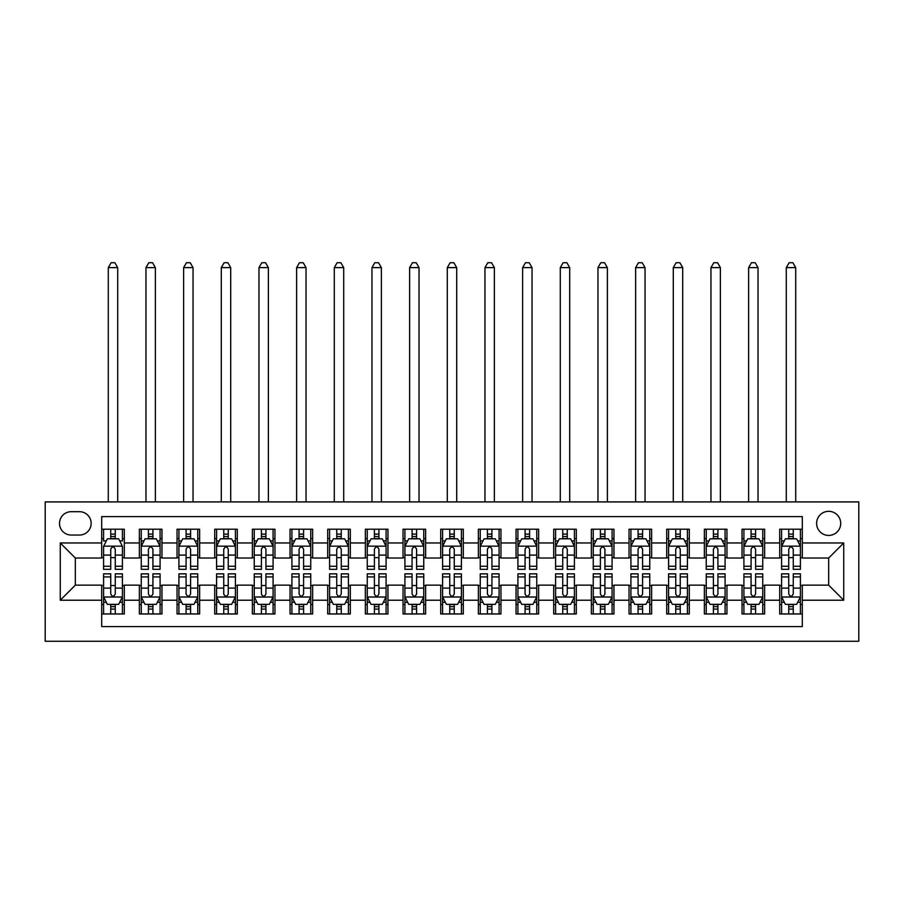 <?xml version="1.0" encoding="UTF-8"?>
<svg xmlns="http://www.w3.org/2000/svg" width="904" height="904" viewBox="0 0 904 904"><rect width="100%" height="100%" fill="white"/><g stroke="black" fill="none" stroke-linecap="round" stroke-linejoin="round"><path stroke-width="1.36" d="M828.663 511.325A12.057 12.057 0 0 0 816.617 523.382A12.057 12.057 0 0 0 828.663 535.428A12.057 12.057 0 0 0 840.72 523.382A12.057 12.057 0 0 0 828.663 511.325M45.2 641.275L858.8 641.275L858.8 501.912L45.2 501.912L45.2 641.275M802.3 529.213L779.7 529.213L779.7 542.965L764.637 542.965L764.637 558.028L779.7 558.028L779.7 542.965M764.637 542.965L764.637 529.213L742.037 529.213L742.037 542.965L726.963 542.965L726.963 558.028L742.037 558.028L742.037 542.965M726.963 542.965L726.963 529.213L704.363 529.213L704.363 542.965L689.3 542.965L689.3 558.028L704.363 558.028L704.363 542.965M689.3 542.965L689.3 529.213L666.7 529.213L666.7 542.965L651.637 542.965L651.637 558.028L666.7 558.028L666.7 542.965M651.637 542.965L651.637 529.213L629.037 529.213L629.037 542.965L613.963 542.965L613.963 558.028L629.037 558.028L629.037 542.965M613.963 542.965L613.963 529.213L591.363 529.213L591.363 542.965L576.3 542.965L576.3 558.028L591.363 558.028L591.363 542.965M576.3 542.965L576.3 529.213L553.7 529.213L553.7 542.965L538.637 542.965L538.637 558.028L553.7 558.028L553.7 542.965M538.637 542.965L538.637 529.213L516.037 529.213L516.037 542.965L500.963 542.965L500.963 558.028L516.037 558.028L516.037 542.965M500.963 542.965L500.963 529.213L478.363 529.213L478.363 542.965L463.3 542.965L463.3 558.028L478.363 558.028L478.363 542.965M463.3 542.965L463.3 529.213L440.7 529.213L440.7 542.965L425.637 542.965L425.637 558.028L440.7 558.028L440.7 542.965M425.637 542.965L425.637 529.213L403.037 529.213L403.037 542.965L387.963 542.965L387.963 558.028L403.037 558.028L403.037 542.965M387.963 542.965L387.963 529.213L365.363 529.213L365.363 542.965L350.3 542.965L350.3 558.028L365.363 558.028L365.363 542.965M350.3 542.965L350.3 529.213L327.7 529.213L327.7 542.965L312.637 542.965L312.637 558.028L327.7 558.028L327.7 542.965M312.637 542.965L312.637 529.213L290.037 529.213L290.037 542.965L274.963 542.965L274.963 558.028L290.037 558.028L290.037 542.965M274.963 542.965L274.963 529.213L252.363 529.213L252.363 542.965L237.3 542.965L237.3 558.028L252.363 558.028L252.363 542.965M237.3 542.965L237.3 529.213L214.7 529.213L214.7 542.965L199.637 542.965L199.637 558.028L214.7 558.028L214.7 542.965M199.637 542.965L199.637 529.213L177.037 529.213L177.037 542.965L161.963 542.965L161.963 558.028L177.037 558.028L177.037 542.965M161.963 542.965L161.963 529.213L139.363 529.213L139.363 558.028L124.3 558.028L124.3 529.213L101.7 529.213M101.7 613.963L124.3 613.963L124.3 585.148L139.363 585.148L139.363 613.963L161.963 613.963L161.963 585.148L177.037 585.148L177.037 600.222L161.963 600.222M177.037 600.222L177.037 613.963L199.637 613.963L199.637 585.148L214.7 585.148L214.7 600.222L199.637 600.222M214.7 600.222L214.7 613.963L237.3 613.963L237.3 585.148L252.363 585.148L252.363 600.222L237.3 600.222M252.363 600.222L252.363 613.963L274.963 613.963L274.963 585.148L290.037 585.148L290.037 600.222L274.963 600.222M290.037 600.222L290.037 613.963L312.637 613.963L312.637 585.148L327.7 585.148L327.7 600.222L312.637 600.222M327.7 600.222L327.7 613.963L350.3 613.963L350.3 585.148L365.363 585.148L365.363 600.222L350.3 600.222M365.363 600.222L365.363 613.963L387.963 613.963L387.963 585.148L403.037 585.148L403.037 600.222L387.963 600.222M403.037 600.222L403.037 613.963L425.637 613.963L425.637 585.148L440.7 585.148L440.7 600.222L425.637 600.222M440.7 600.222L440.7 613.963L463.3 613.963L463.3 585.148L478.363 585.148L478.363 600.222L463.3 600.222M478.363 600.222L478.363 613.963L500.963 613.963L500.963 585.148L516.037 585.148L516.037 600.222L500.963 600.222M516.037 600.222L516.037 613.963L538.637 613.963L538.637 585.148L553.7 585.148L553.7 600.222L538.637 600.222M553.7 600.222L553.7 613.963L576.3 613.963L576.3 585.148L591.363 585.148L591.363 600.222L576.3 600.222M591.363 600.222L591.363 613.963L613.963 613.963L613.963 585.148L629.037 585.148L629.037 600.222L613.963 600.222M629.037 600.222L629.037 613.963L651.637 613.963L651.637 585.148L666.7 585.148L666.7 600.222L651.637 600.222M666.7 600.222L666.7 613.963L689.3 613.963L689.3 585.148L704.363 585.148L704.363 600.222L689.3 600.222M704.363 600.222L704.363 613.963L726.963 613.963L726.963 585.148L742.037 585.148L742.037 600.222L726.963 600.222M742.037 600.222L742.037 613.963L764.637 613.963L764.637 585.148L779.7 585.148L779.7 600.222L764.637 600.222M71.19 535.055L79.473 535.055A11.673 11.673 0 0 0 91.157 523.382A11.673 11.673 0 0 0 79.473 511.698L71.19 511.698A11.673 11.673 0 0 0 59.517 523.382A11.673 11.673 0 0 0 71.19 535.055M802.3 542.965L802.3 516.602L101.7 516.602L101.7 558.028L75.337 558.028L75.337 585.148L101.7 585.148L101.7 626.585L802.3 626.585L802.3 585.148L828.663 585.148L828.663 558.028L802.3 558.028L802.3 542.965L843.737 542.965L843.737 600.222L802.3 600.222M101.7 600.222L60.263 600.222L60.263 542.965L101.7 542.965M779.7 600.222L779.7 613.963L802.3 613.963M101.7 538.637L103.587 538.637M110.74 538.637L115.26 538.637M122.413 538.637L124.3 538.637M101.7 557.655L103.587 557.655M110.74 557.655L115.26 557.655M122.413 557.655L124.3 557.655M101.7 585.532L103.587 585.532M110.74 585.532L115.26 585.532M122.413 585.532L124.3 585.532M101.7 604.55L103.587 604.55M110.74 604.55L115.26 604.55M122.413 604.55L124.3 604.55M139.363 557.655L141.25 557.655M148.403 557.655L152.923 557.655M160.087 557.655L161.963 557.655M139.363 538.637L141.25 538.637M148.403 538.637L152.923 538.637M160.087 538.637L161.963 538.637M139.363 585.532L141.25 585.532M148.403 585.532L152.923 585.532M160.087 585.532L161.963 585.532M139.363 604.55L141.25 604.55M148.403 604.55L152.923 604.55M160.087 604.55L161.963 604.55M177.037 585.532L178.913 585.532M186.077 585.532L190.597 585.532M197.75 585.532L199.637 585.532M177.037 604.55L178.913 604.55M186.077 604.55L190.597 604.55M197.75 604.55L199.637 604.55M177.037 538.637L178.913 538.637M186.077 538.637L190.597 538.637M197.75 538.637L199.637 538.637M177.037 557.655L178.913 557.655M186.077 557.655L190.597 557.655M197.75 557.655L199.637 557.655M214.7 585.532L216.587 585.532M223.74 585.532L228.26 585.532M235.413 585.532L237.3 585.532M214.7 604.55L216.587 604.55M223.74 604.55L228.26 604.55M235.413 604.55L237.3 604.55M214.7 538.637L216.587 538.637M223.74 538.637L228.26 538.637M235.413 538.637L237.3 538.637M214.7 557.655L216.587 557.655M223.74 557.655L228.26 557.655M235.413 557.655L237.3 557.655M252.363 585.532L254.25 585.532M261.403 585.532L265.923 585.532M273.087 585.532L274.963 585.532M252.363 604.55L254.25 604.55M261.403 604.55L265.923 604.55M273.087 604.55L274.963 604.55M252.363 538.637L254.25 538.637M261.403 538.637L265.923 538.637M273.087 538.637L274.963 538.637M252.363 557.655L254.25 557.655M261.403 557.655L265.923 557.655M273.087 557.655L274.963 557.655M290.037 585.532L291.913 585.532M299.077 585.532L303.597 585.532M310.75 585.532L312.637 585.532M290.037 604.55L291.913 604.55M299.077 604.55L303.597 604.55M310.75 604.55L312.637 604.55M290.037 538.637L291.913 538.637M299.077 538.637L303.597 538.637M310.75 538.637L312.637 538.637M290.037 557.655L291.913 557.655M299.077 557.655L303.597 557.655M310.75 557.655L312.637 557.655M327.7 585.532L329.587 585.532M336.74 585.532L341.26 585.532M348.413 585.532L350.3 585.532M327.7 604.55L329.587 604.55M336.74 604.55L341.26 604.55M348.413 604.55L350.3 604.55M327.7 538.637L329.587 538.637M336.74 538.637L341.26 538.637M348.413 538.637L350.3 538.637M327.7 557.655L329.587 557.655M336.74 557.655L341.26 557.655M348.413 557.655L350.3 557.655M365.363 585.532L367.25 585.532M374.403 585.532L378.923 585.532M386.087 585.532L387.963 585.532M365.363 604.55L367.25 604.55M374.403 604.55L378.923 604.55M386.087 604.55L387.963 604.55M365.363 538.637L367.25 538.637M374.403 538.637L378.923 538.637M386.087 538.637L387.963 538.637M365.363 557.655L367.25 557.655M374.403 557.655L378.923 557.655M386.087 557.655L387.963 557.655M403.037 585.532L404.913 585.532M412.077 585.532L416.597 585.532M423.75 585.532L425.637 585.532M403.037 604.55L404.913 604.55M412.077 604.55L416.597 604.55M423.75 604.55L425.637 604.55M403.037 538.637L404.913 538.637M412.077 538.637L416.597 538.637M423.75 538.637L425.637 538.637M403.037 557.655L404.913 557.655M412.077 557.655L416.597 557.655M423.75 557.655L425.637 557.655M440.7 585.532L442.587 585.532M449.74 585.532L454.26 585.532M461.413 585.532L463.3 585.532M440.7 604.55L442.587 604.55M449.74 604.55L454.26 604.55M461.413 604.55L463.3 604.55M440.7 538.637L442.587 538.637M449.74 538.637L454.26 538.637M461.413 538.637L463.3 538.637M440.7 557.655L442.587 557.655M449.74 557.655L454.26 557.655M461.413 557.655L463.3 557.655M478.363 585.532L480.25 585.532M487.403 585.532L491.923 585.532M499.087 585.532L500.963 585.532M478.363 604.55L480.25 604.55M487.403 604.55L491.923 604.55M499.087 604.55L500.963 604.55M478.363 538.637L480.25 538.637M487.403 538.637L491.923 538.637M499.087 538.637L500.963 538.637M478.363 557.655L480.25 557.655M487.403 557.655L491.923 557.655M499.087 557.655L500.963 557.655M516.037 585.532L517.913 585.532M525.077 585.532L529.597 585.532M536.75 585.532L538.637 585.532M516.037 604.55L517.913 604.55M525.077 604.55L529.597 604.55M536.75 604.55L538.637 604.55M516.037 538.637L517.913 538.637M525.077 538.637L529.597 538.637M536.75 538.637L538.637 538.637M516.037 557.655L517.913 557.655M525.077 557.655L529.597 557.655M536.75 557.655L538.637 557.655M553.7 585.532L555.587 585.532M562.74 585.532L567.26 585.532M574.413 585.532L576.3 585.532M553.7 604.55L555.587 604.55M562.74 604.55L567.26 604.55M574.413 604.55L576.3 604.55M553.7 538.637L555.587 538.637M562.74 538.637L567.26 538.637M574.413 538.637L576.3 538.637M553.7 557.655L555.587 557.655M562.74 557.655L567.26 557.655M574.413 557.655L576.3 557.655M591.363 585.532L593.25 585.532M600.403 585.532L604.923 585.532M612.087 585.532L613.963 585.532M591.363 604.55L593.25 604.55M600.403 604.55L604.923 604.55M612.087 604.55L613.963 604.55M591.363 538.637L593.25 538.637M600.403 538.637L604.923 538.637M612.087 538.637L613.963 538.637M591.363 557.655L593.25 557.655M600.403 557.655L604.923 557.655M612.087 557.655L613.963 557.655M629.037 585.532L630.913 585.532M638.077 585.532L642.597 585.532M649.75 585.532L651.637 585.532M629.037 604.55L630.913 604.55M638.077 604.55L642.597 604.55M649.75 604.55L651.637 604.55M629.037 538.637L630.913 538.637M638.077 538.637L642.597 538.637M649.75 538.637L651.637 538.637M629.037 557.655L630.913 557.655M638.077 557.655L642.597 557.655M649.75 557.655L651.637 557.655M666.7 585.532L668.587 585.532M675.74 585.532L680.26 585.532M687.413 585.532L689.3 585.532M666.7 604.55L668.587 604.55M675.74 604.55L680.26 604.55M687.413 604.55L689.3 604.55M666.7 538.637L668.587 538.637M675.74 538.637L680.26 538.637M687.413 538.637L689.3 538.637M666.7 557.655L668.587 557.655M675.74 557.655L680.26 557.655M687.413 557.655L689.3 557.655M704.363 585.532L706.25 585.532M713.403 585.532L717.923 585.532M725.087 585.532L726.963 585.532M704.363 604.55L706.25 604.55M713.403 604.55L717.923 604.55M725.087 604.55L726.963 604.55M704.363 538.637L706.25 538.637M713.403 538.637L717.923 538.637M725.087 538.637L726.963 538.637M704.363 557.655L706.25 557.655M713.403 557.655L717.923 557.655M725.087 557.655L726.963 557.655M742.037 585.532L743.913 585.532M751.077 585.532L755.597 585.532M762.75 585.532L764.637 585.532M742.037 604.55L743.913 604.55M751.077 604.55L755.597 604.55M762.75 604.55L764.637 604.55M742.037 538.637L743.913 538.637M751.077 538.637L755.597 538.637M762.75 538.637L764.637 538.637M742.037 557.655L743.913 557.655M751.077 557.655L755.597 557.655M762.75 557.655L764.637 557.655M779.7 585.532L781.587 585.532M788.74 585.532L793.26 585.532M800.413 585.532L802.3 585.532M779.7 604.55L781.587 604.55M788.74 604.55L793.26 604.55M800.413 604.55L802.3 604.55M779.7 538.637L781.587 538.637M788.74 538.637L793.26 538.637M800.413 538.637L802.3 538.637M779.7 557.655L781.587 557.655M788.74 557.655L793.26 557.655M800.413 557.655L802.3 557.655M75.337 558.028L60.263 542.965M75.337 585.148L60.263 600.222M843.737 542.965L828.663 558.028M843.737 600.222L828.663 585.148M115.26 529.213L115.26 538.818L115.26 534.117L110.74 534.117M122.413 566.266L115.26 566.266L115.26 569.328L122.413 569.328L122.413 546.355L118.65 538.818L107.35 538.818L103.587 546.355L103.587 569.328L110.74 569.328L110.74 566.266L103.587 566.266M106.31 540.897L103.587 540.897L103.587 529.213M103.587 540.976L103.587 534.117M122.413 540.976L122.413 534.117M119.69 540.897L122.413 540.897L122.413 529.213M110.74 538.818L110.74 529.213M115.26 566.266L115.26 549.18C113.757 546.276 112.254 546.276 110.74 549.18L110.74 561.892M103.587 555.09L110.74 555.09L110.74 566.266M117.712 501.912L117.712 267.618L108.288 267.618L108.288 501.912M108.288 267.618L111.113 262.725L114.887 262.725L117.712 267.618M110.74 609.07L115.26 609.07M103.587 576.921L110.74 576.921L110.74 573.848L103.587 573.848L103.587 596.832L107.35 604.358L118.65 604.358L122.413 596.832L122.413 573.848L115.26 573.848L115.26 576.921L122.413 576.921M122.413 596.832L122.413 613.963M103.587 596.832L103.587 613.963M115.26 604.358L115.26 613.963M110.74 613.963L110.74 604.358M110.74 576.921L110.74 594.007C112.243 596.911 113.746 596.911 115.26 594.007L115.26 576.921M152.923 534.117L148.403 534.117M160.087 566.266L152.923 566.266L152.923 569.328L160.087 569.328L160.087 546.355L156.313 538.818L145.013 538.818L141.25 546.355L141.25 569.328L148.403 569.328L148.403 566.266L141.25 566.266M141.25 546.355L141.25 529.213M160.087 546.355L160.087 529.213M148.403 538.818L148.403 529.213M152.923 529.213L152.923 538.818M152.923 566.266L152.923 549.18C151.42 546.276 149.917 546.276 148.403 549.18L148.403 566.266M155.375 501.912L155.375 267.618L145.962 267.618L145.962 501.912M145.962 267.618L148.787 262.725L152.55 262.725L155.375 267.618M190.597 534.117L186.077 534.117M197.75 566.266L190.597 566.266L190.597 569.328L197.75 569.328L197.75 546.355L193.987 538.818L182.687 538.818L178.913 546.355L178.913 569.328L186.077 569.328L186.077 566.266L178.913 566.266M178.913 546.355L178.913 529.213M197.75 546.355L197.75 529.213M186.077 538.818L186.077 529.213M190.597 529.213L190.597 538.818M190.597 566.266L190.597 549.18C189.094 546.276 187.58 546.276 186.077 549.18L186.077 566.266M193.038 501.912L193.038 267.618L183.625 267.618L183.625 501.912M183.625 267.618L186.45 262.725L190.213 262.725L193.038 267.618M228.26 534.117L223.74 534.117M235.413 566.266L228.26 566.266L228.26 569.328L235.413 569.328L235.413 546.355L231.65 538.818L220.35 538.818L216.587 546.355L216.587 569.328L223.74 569.328L223.74 566.266L216.587 566.266M216.587 546.355L216.587 529.213M235.413 546.355L235.413 529.213M223.74 538.818L223.74 529.213M228.26 529.213L228.26 538.818M228.26 566.266L228.26 549.18C226.757 546.276 225.254 546.276 223.74 549.18L223.74 566.266M230.712 501.912L230.712 267.618L221.288 267.618L221.288 501.912M221.288 267.618L224.113 262.725L227.887 262.725L230.712 267.618M265.923 534.117L261.403 534.117M273.087 566.266L265.923 566.266L265.923 569.328L273.087 569.328L273.087 546.355L269.313 538.818L258.013 538.818L254.25 546.355L254.25 569.328L261.403 569.328L261.403 566.266L254.25 566.266M254.25 546.355L254.25 529.213M273.087 546.355L273.087 529.213M261.403 538.818L261.403 529.213M265.923 529.213L265.923 538.818M265.923 566.266L265.923 549.18C264.42 546.276 262.917 546.276 261.403 549.18L261.403 566.266M268.375 501.912L268.375 267.618L258.962 267.618L258.962 501.912M258.962 267.618L261.787 262.725L265.55 262.725L268.375 267.618M148.403 609.07L152.923 609.07M141.25 576.921L148.403 576.921L148.403 573.848L141.25 573.848L141.25 596.832L145.013 604.358L156.313 604.358L160.087 596.832L160.087 573.848L152.923 573.848L152.923 576.921L160.087 576.921M160.087 596.832L160.087 613.963M141.25 596.832L141.25 613.963M152.923 604.358L152.923 613.963M148.403 613.963L148.403 604.358M148.403 576.921L148.403 594.007C149.906 596.911 151.42 596.911 152.923 594.007L152.923 576.921M186.077 609.07L190.597 609.07M178.913 576.921L186.077 576.921L186.077 573.848L178.913 573.848L178.913 596.832L182.687 604.358L193.987 604.358L197.75 596.832L197.75 573.848L190.597 573.848L190.597 576.921L197.75 576.921M197.75 596.832L197.75 613.963M178.913 596.832L178.913 613.963M190.597 604.358L190.597 613.963M186.077 613.963L186.077 604.358M186.077 576.921L186.077 594.007C187.58 596.911 189.083 596.911 190.597 594.007L190.597 576.921M223.74 609.07L228.26 609.07M216.587 576.921L223.74 576.921L223.74 573.848L216.587 573.848L216.587 596.832L220.35 604.358L231.65 604.358L235.413 596.832L235.413 573.848L228.26 573.848L228.26 576.921L235.413 576.921M235.413 596.832L235.413 613.963M216.587 596.832L216.587 613.963M228.26 604.358L228.26 613.963M223.74 613.963L223.74 604.358M223.74 576.921L223.74 594.007C225.243 596.911 226.746 596.911 228.26 594.007L228.26 576.921M261.403 609.07L265.923 609.07M254.25 576.921L261.403 576.921L261.403 573.848L254.25 573.848L254.25 596.832L258.013 604.358L269.313 604.358L273.087 596.832L273.087 573.848L265.923 573.848L265.923 576.921L273.087 576.921M273.087 596.832L273.087 613.963M254.25 596.832L254.25 613.963M265.923 604.358L265.923 613.963M261.403 613.963L261.403 604.358M261.403 576.921L261.403 594.007C262.906 596.911 264.42 596.911 265.923 594.007L265.923 576.921M303.597 534.117L299.077 534.117M310.75 566.266L303.597 566.266L303.597 569.328L310.75 569.328L310.75 546.355L306.987 538.818L295.687 538.818L291.913 546.355L291.913 569.328L299.077 569.328L299.077 566.266L291.913 566.266M291.913 546.355L291.913 529.213M310.75 546.355L310.75 529.213M299.077 538.818L299.077 529.213M303.597 529.213L303.597 538.818M303.597 566.266L303.597 549.18C302.094 546.276 300.58 546.276 299.077 549.18L299.077 566.266M306.038 501.912L306.038 267.618L296.625 267.618L296.625 501.912M296.625 267.618L299.45 262.725L303.213 262.725L306.038 267.618M299.077 609.07L303.597 609.07M291.913 576.921L299.077 576.921L299.077 573.848L291.913 573.848L291.913 596.832L295.687 604.358L306.987 604.358L310.75 596.832L310.75 573.848L303.597 573.848L303.597 576.921L310.75 576.921M310.75 596.832L310.75 613.963M291.913 596.832L291.913 613.963M303.597 604.358L303.597 613.963M299.077 613.963L299.077 604.358M299.077 576.921L299.077 594.007C300.58 596.911 302.083 596.911 303.597 594.007L303.597 576.921M341.26 534.117L336.74 534.117M348.413 566.266L341.26 566.266L341.26 569.328L348.413 569.328L348.413 546.355L344.65 538.818L333.35 538.818L329.587 546.355L329.587 569.328L336.74 569.328L336.74 566.266L329.587 566.266M329.587 546.355L329.587 529.213M348.413 546.355L348.413 529.213M336.74 538.818L336.74 529.213M341.26 529.213L341.26 538.818M341.26 566.266L341.26 549.18C339.757 546.276 338.254 546.276 336.74 549.18L336.74 566.266M343.712 501.912L343.712 267.618L334.288 267.618L334.288 501.912M334.288 267.618L337.113 262.725L340.887 262.725L343.712 267.618M336.74 609.07L341.26 609.07M329.587 576.921L336.74 576.921L336.74 573.848L329.587 573.848L329.587 596.832L333.35 604.358L344.65 604.358L348.413 596.832L348.413 573.848L341.26 573.848L341.26 576.921L348.413 576.921M348.413 596.832L348.413 613.963M329.587 596.832L329.587 613.963M341.26 604.358L341.26 613.963M336.74 613.963L336.74 604.358M336.74 576.921L336.74 594.007C338.243 596.911 339.746 596.911 341.26 594.007L341.26 576.921M378.923 534.117L374.403 534.117M386.087 566.266L378.923 566.266L378.923 569.328L386.087 569.328L386.087 546.355L382.313 538.818L371.013 538.818L367.25 546.355L367.25 569.328L374.403 569.328L374.403 566.266L367.25 566.266M367.25 546.355L367.25 529.213M386.087 546.355L386.087 529.213M374.403 538.818L374.403 529.213M378.923 529.213L378.923 538.818M378.923 566.266L378.923 549.18C377.42 546.276 375.917 546.276 374.403 549.18L374.403 566.266M381.375 501.912L381.375 267.618L371.962 267.618L371.962 501.912M371.962 267.618L374.787 262.725L378.55 262.725L381.375 267.618M374.403 609.07L378.923 609.07M367.25 576.921L374.403 576.921L374.403 573.848L367.25 573.848L367.25 596.832L371.013 604.358L382.313 604.358L386.087 596.832L386.087 573.848L378.923 573.848L378.923 576.921L386.087 576.921M386.087 596.832L386.087 613.963M367.25 596.832L367.25 613.963M378.923 604.358L378.923 613.963M374.403 613.963L374.403 604.358M374.403 576.921L374.403 594.007C375.906 596.911 377.42 596.911 378.923 594.007L378.923 576.921M416.597 534.117L412.077 534.117M423.75 566.266L416.597 566.266L416.597 569.328L423.75 569.328L423.75 546.355L419.987 538.818L408.687 538.818L404.913 546.355L404.913 569.328L412.077 569.328L412.077 566.266L404.913 566.266M404.913 546.355L404.913 529.213M423.75 546.355L423.75 529.213M412.077 538.818L412.077 529.213M416.597 529.213L416.597 538.818M416.597 566.266L416.597 549.18C415.094 546.276 413.58 546.276 412.077 549.18L412.077 566.266M419.038 501.912L419.038 267.618L409.625 267.618L409.625 501.912M409.625 267.618L412.45 262.725L416.213 262.725L419.038 267.618M412.077 609.07L416.597 609.07M404.913 576.921L412.077 576.921L412.077 573.848L404.913 573.848L404.913 596.832L408.687 604.358L419.987 604.358L423.75 596.832L423.75 573.848L416.597 573.848L416.597 576.921L423.75 576.921M423.75 596.832L423.75 613.963M404.913 596.832L404.913 613.963M416.597 604.358L416.597 613.963M412.077 613.963L412.077 604.358M412.077 576.921L412.077 594.007C413.58 596.911 415.083 596.911 416.597 594.007L416.597 576.921M454.26 534.117L449.74 534.117M461.413 566.266L454.26 566.266L454.26 569.328L461.413 569.328L461.413 546.355L457.65 538.818L446.35 538.818L442.587 546.355L442.587 569.328L449.74 569.328L449.74 566.266L442.587 566.266M442.587 546.355L442.587 529.213M461.413 546.355L461.413 529.213M449.74 538.818L449.74 529.213M454.26 529.213L454.26 538.818M454.26 566.266L454.26 549.18C452.757 546.276 451.254 546.276 449.74 549.18L449.74 566.266M456.712 501.912L456.712 267.618L447.288 267.618L447.288 501.912M447.288 267.618L450.113 262.725L453.887 262.725L456.712 267.618M449.74 609.07L454.26 609.07M442.587 576.921L449.74 576.921L449.74 573.848L442.587 573.848L442.587 596.832L446.35 604.358L457.65 604.358L461.413 596.832L461.413 573.848L454.26 573.848L454.26 576.921L461.413 576.921M461.413 596.832L461.413 613.963M442.587 596.832L442.587 613.963M454.26 604.358L454.26 613.963M449.74 613.963L449.74 604.358M449.74 576.921L449.74 594.007C451.243 596.911 452.746 596.911 454.26 594.007L454.26 576.921M491.923 534.117L487.403 534.117M499.087 566.266L491.923 566.266L491.923 569.328L499.087 569.328L499.087 546.355L495.313 538.818L484.013 538.818L480.25 546.355L480.25 569.328L487.403 569.328L487.403 566.266L480.25 566.266M480.25 546.355L480.25 529.213M499.087 546.355L499.087 529.213M487.403 538.818L487.403 529.213M491.923 529.213L491.923 538.818M491.923 566.266L491.923 549.18C490.42 546.276 488.917 546.276 487.403 549.18L487.403 566.266M494.375 501.912L494.375 267.618L484.962 267.618L484.962 501.912M484.962 267.618L487.787 262.725L491.55 262.725L494.375 267.618M487.403 609.07L491.923 609.07M480.25 576.921L487.403 576.921L487.403 573.848L480.25 573.848L480.25 596.832L484.013 604.358L495.313 604.358L499.087 596.832L499.087 573.848L491.923 573.848L491.923 576.921L499.087 576.921M499.087 596.832L499.087 613.963M480.25 596.832L480.25 613.963M491.923 604.358L491.923 613.963M487.403 613.963L487.403 604.358M487.403 576.921L487.403 594.007C488.906 596.911 490.42 596.911 491.923 594.007L491.923 576.921M529.597 534.117L525.077 534.117M536.75 566.266L529.597 566.266L529.597 569.328L536.75 569.328L536.75 546.355L532.987 538.818L521.687 538.818L517.913 546.355L517.913 569.328L525.077 569.328L525.077 566.266L517.913 566.266M517.913 546.355L517.913 529.213M536.75 546.355L536.75 529.213M525.077 538.818L525.077 529.213M529.597 529.213L529.597 538.818M529.597 566.266L529.597 549.18C528.094 546.276 526.58 546.276 525.077 549.18L525.077 566.266M532.038 501.912L532.038 267.618L522.625 267.618L522.625 501.912M522.625 267.618L525.45 262.725L529.213 262.725L532.038 267.618M525.077 609.07L529.597 609.07M517.913 576.921L525.077 576.921L525.077 573.848L517.913 573.848L517.913 596.832L521.687 604.358L532.987 604.358L536.75 596.832L536.75 573.848L529.597 573.848L529.597 576.921L536.75 576.921M536.75 596.832L536.75 613.963M517.913 596.832L517.913 613.963M529.597 604.358L529.597 613.963M525.077 613.963L525.077 604.358M525.077 576.921L525.077 594.007C526.58 596.911 528.083 596.911 529.597 594.007L529.597 576.921M567.26 534.117L562.74 534.117M574.413 566.266L567.26 566.266L567.26 569.328L574.413 569.328L574.413 546.355L570.65 538.818L559.35 538.818L555.587 546.355L555.587 569.328L562.74 569.328L562.74 566.266L555.587 566.266M555.587 546.355L555.587 529.213M574.413 546.355L574.413 529.213M562.74 538.818L562.74 529.213M567.26 529.213L567.26 538.818M567.26 566.266L567.26 549.18C565.757 546.276 564.254 546.276 562.74 549.18L562.74 566.266M569.712 501.912L569.712 267.618L560.288 267.618L560.288 501.912M560.288 267.618L563.113 262.725L566.887 262.725L569.712 267.618M562.74 609.07L567.26 609.07M555.587 576.921L562.74 576.921L562.74 573.848L555.587 573.848L555.587 596.832L559.35 604.358L570.65 604.358L574.413 596.832L574.413 573.848L567.26 573.848L567.26 576.921L574.413 576.921M574.413 596.832L574.413 613.963M555.587 596.832L555.587 613.963M567.26 604.358L567.26 613.963M562.74 613.963L562.74 604.358M562.74 576.921L562.74 594.007C564.243 596.911 565.746 596.911 567.26 594.007L567.26 576.921M604.923 534.117L600.403 534.117M612.087 566.266L604.923 566.266L604.923 569.328L612.087 569.328L612.087 546.355L608.313 538.818L597.013 538.818L593.25 546.355L593.25 569.328L600.403 569.328L600.403 566.266L593.25 566.266M593.25 546.355L593.25 529.213M612.087 546.355L612.087 529.213M600.403 538.818L600.403 529.213M604.923 529.213L604.923 538.818M604.923 566.266L604.923 549.18C603.42 546.276 601.917 546.276 600.403 549.18L600.403 566.266M607.375 501.912L607.375 267.618L597.962 267.618L597.962 501.912M597.962 267.618L600.787 262.725L604.55 262.725L607.375 267.618M600.403 609.07L604.923 609.07M593.25 576.921L600.403 576.921L600.403 573.848L593.25 573.848L593.25 596.832L597.013 604.358L608.313 604.358L612.087 596.832L612.087 573.848L604.923 573.848L604.923 576.921L612.087 576.921M612.087 596.832L612.087 613.963M593.25 596.832L593.25 613.963M604.923 604.358L604.923 613.963M600.403 613.963L600.403 604.358M600.403 576.921L600.403 594.007C601.906 596.911 603.42 596.911 604.923 594.007L604.923 576.921M642.597 534.117L638.077 534.117M649.75 566.266L642.597 566.266L642.597 569.328L649.75 569.328L649.75 546.355L645.987 538.818L634.687 538.818L630.913 546.355L630.913 569.328L638.077 569.328L638.077 566.266L630.913 566.266M630.913 546.355L630.913 529.213M649.75 546.355L649.75 529.213M638.077 538.818L638.077 529.213M642.597 529.213L642.597 538.818M642.597 566.266L642.597 549.18C641.094 546.276 639.58 546.276 638.077 549.18L638.077 566.266M645.038 501.912L645.038 267.618L635.625 267.618L635.625 501.912M635.625 267.618L638.45 262.725L642.213 262.725L645.038 267.618M638.077 609.07L642.597 609.07M630.913 576.921L638.077 576.921L638.077 573.848L630.913 573.848L630.913 596.832L634.687 604.358L645.987 604.358L649.75 596.832L649.75 573.848L642.597 573.848L642.597 576.921L649.75 576.921M649.75 596.832L649.75 613.963M630.913 596.832L630.913 613.963M642.597 604.358L642.597 613.963M638.077 613.963L638.077 604.358M638.077 576.921L638.077 594.007C639.58 596.911 641.083 596.911 642.597 594.007L642.597 576.921M680.26 534.117L675.74 534.117M687.413 566.266L680.26 566.266L680.26 569.328L687.413 569.328L687.413 546.355L683.65 538.818L672.35 538.818L668.587 546.355L668.587 569.328L675.74 569.328L675.74 566.266L668.587 566.266M668.587 546.355L668.587 529.213M687.413 546.355L687.413 529.213M675.74 538.818L675.74 529.213M680.26 529.213L680.26 538.818M680.26 566.266L680.26 549.18C678.757 546.276 677.254 546.276 675.74 549.18L675.74 566.266M682.712 501.912L682.712 267.618L673.288 267.618L673.288 501.912M673.288 267.618L676.113 262.725L679.887 262.725L682.712 267.618M675.74 609.07L680.26 609.07M668.587 576.921L675.74 576.921L675.74 573.848L668.587 573.848L668.587 596.832L672.35 604.358L683.65 604.358L687.413 596.832L687.413 573.848L680.26 573.848L680.26 576.921L687.413 576.921M687.413 596.832L687.413 613.963M668.587 596.832L668.587 613.963M680.26 604.358L680.26 613.963M675.74 613.963L675.74 604.358M675.74 576.921L675.74 594.007C677.243 596.911 678.746 596.911 680.26 594.007L680.26 576.921M717.923 534.117L713.403 534.117M725.087 566.266L717.923 566.266L717.923 569.328L725.087 569.328L725.087 546.355L721.313 538.818L710.013 538.818L706.25 546.355L706.25 569.328L713.403 569.328L713.403 566.266L706.25 566.266M706.25 546.355L706.25 529.213M725.087 546.355L725.087 529.213M713.403 538.818L713.403 529.213M717.923 529.213L717.923 538.818M717.923 566.266L717.923 549.18C716.42 546.276 714.917 546.276 713.403 549.18L713.403 566.266M720.375 501.912L720.375 267.618L710.962 267.618L710.962 501.912M710.962 267.618L713.787 262.725L717.55 262.725L720.375 267.618M713.403 609.07L717.923 609.07M706.25 576.921L713.403 576.921L713.403 573.848L706.25 573.848L706.25 596.832L710.013 604.358L721.313 604.358L725.087 596.832L725.087 573.848L717.923 573.848L717.923 576.921L725.087 576.921M725.087 596.832L725.087 613.963M706.25 596.832L706.25 613.963M717.923 604.358L717.923 613.963M713.403 613.963L713.403 604.358M713.403 576.921L713.403 594.007C714.906 596.911 716.42 596.911 717.923 594.007L717.923 576.921M755.597 534.117L751.077 534.117M762.75 566.266L755.597 566.266L755.597 569.328L762.75 569.328L762.75 546.355L758.987 538.818L747.687 538.818L743.913 546.355L743.913 569.328L751.077 569.328L751.077 566.266L743.913 566.266M743.913 546.355L743.913 529.213M762.75 546.355L762.75 529.213M751.077 538.818L751.077 529.213M755.597 529.213L755.597 538.818M755.597 566.266L755.597 549.18C754.094 546.276 752.58 546.276 751.077 549.18L751.077 566.266M758.038 501.912L758.038 267.618L748.625 267.618L748.625 501.912M748.625 267.618L751.45 262.725L755.213 262.725L758.038 267.618M751.077 609.07L755.597 609.07M743.913 576.921L751.077 576.921L751.077 573.848L743.913 573.848L743.913 596.832L747.687 604.358L758.987 604.358L762.75 596.832L762.75 573.848L755.597 573.848L755.597 576.921L762.75 576.921M762.75 596.832L762.75 613.963M743.913 596.832L743.913 613.963M755.597 604.358L755.597 613.963M751.077 613.963L751.077 604.358M751.077 576.921L751.077 594.007C752.58 596.911 754.083 596.911 755.597 594.007L755.597 576.921M793.26 534.117L788.74 534.117M800.413 566.266L793.26 566.266L793.26 569.328L800.413 569.328L800.413 546.355L796.65 538.818L785.35 538.818L781.587 546.355L781.587 569.328L788.74 569.328L788.74 566.266L781.587 566.266M781.587 546.355L781.587 529.213M800.413 546.355L800.413 529.213M788.74 538.818L788.74 529.213M793.26 529.213L793.26 538.818M793.26 566.266L793.26 549.18C791.757 546.276 790.254 546.276 788.74 549.18L788.74 566.266M795.712 501.912L795.712 267.618L786.288 267.618L786.288 501.912M786.288 267.618L789.113 262.725L792.887 262.725L795.712 267.618M788.74 609.07L793.26 609.07M781.587 576.921L788.74 576.921L788.74 573.848L781.587 573.848L781.587 596.832L785.35 604.358L796.65 604.358L800.413 596.832L800.413 573.848L793.26 573.848L793.26 576.921L800.413 576.921M800.413 596.832L800.413 613.963M781.587 596.832L781.587 613.963M793.26 604.358L793.26 613.963M788.74 613.963L788.74 604.358M788.74 576.921L788.74 594.007C790.243 596.911 791.746 596.911 793.26 594.007L793.26 576.921M139.363 600.222L124.3 600.222M139.363 542.965L124.3 542.965M122.322 546.163L103.677 546.163M122.413 555.09L115.26 555.09M115.26 536.513L110.74 536.513M103.677 597.013L122.322 597.013M122.413 602.29L119.69 602.29M106.31 602.29L103.587 602.29M115.26 588.097L122.413 588.097M103.587 588.097L110.74 588.097M110.74 606.674L115.26 606.674M159.985 546.163L141.34 546.163M141.25 540.897L143.985 540.897M157.352 540.897L160.087 540.897M148.403 555.09L141.25 555.09M160.087 555.09L152.923 555.09M152.923 536.513L148.403 536.513M197.66 546.163L179.015 546.163M178.913 540.897L181.647 540.897M195.015 540.897L197.75 540.897M186.077 555.09L178.913 555.09M197.75 555.09L190.597 555.09M190.597 536.513L186.077 536.513M235.322 546.163L216.677 546.163M216.587 540.897L219.31 540.897M232.69 540.897L235.413 540.897M223.74 555.09L216.587 555.09M235.413 555.09L228.26 555.09M228.26 536.513L223.74 536.513M272.985 546.163L254.34 546.163M254.25 540.897L256.985 540.897M270.352 540.897L273.087 540.897M261.403 555.09L254.25 555.09M273.087 555.09L265.923 555.09M265.923 536.513L261.403 536.513M141.34 597.013L159.985 597.013M160.087 602.29L157.352 602.29M143.985 602.29L141.25 602.29M152.923 588.097L160.087 588.097M141.25 588.097L148.403 588.097M148.403 606.674L152.923 606.674M179.015 597.013L197.66 597.013M197.75 602.29L195.015 602.29M181.647 602.29L178.913 602.29M190.597 588.097L197.75 588.097M178.913 588.097L186.077 588.097M186.077 606.674L190.597 606.674M216.677 597.013L235.322 597.013M235.413 602.29L232.69 602.29M219.31 602.29L216.587 602.29M228.26 588.097L235.413 588.097M216.587 588.097L223.74 588.097M223.74 606.674L228.26 606.674M254.34 597.013L272.985 597.013M273.087 602.29L270.352 602.29M256.985 602.29L254.25 602.29M265.923 588.097L273.087 588.097M254.25 588.097L261.403 588.097M261.403 606.674L265.923 606.674M310.66 546.163L292.015 546.163M291.913 540.897L294.647 540.897M308.015 540.897L310.75 540.897M299.077 555.09L291.913 555.09M310.75 555.09L303.597 555.09M303.597 536.513L299.077 536.513M292.015 597.013L310.66 597.013M310.75 602.29L308.015 602.29M294.647 602.29L291.913 602.29M303.597 588.097L310.75 588.097M291.913 588.097L299.077 588.097M299.077 606.674L303.597 606.674M348.322 546.163L329.677 546.163M329.587 540.897L332.31 540.897M345.69 540.897L348.413 540.897M336.74 555.09L329.587 555.09M348.413 555.09L341.26 555.09M341.26 536.513L336.74 536.513M329.677 597.013L348.322 597.013M348.413 602.29L345.69 602.29M332.31 602.29L329.587 602.29M341.26 588.097L348.413 588.097M329.587 588.097L336.74 588.097M336.74 606.674L341.26 606.674M385.985 546.163L367.34 546.163M367.25 540.897L369.985 540.897M383.352 540.897L386.087 540.897M374.403 555.09L367.25 555.09M386.087 555.09L378.923 555.09M378.923 536.513L374.403 536.513M367.34 597.013L385.985 597.013M386.087 602.29L383.352 602.29M369.985 602.29L367.25 602.29M378.923 588.097L386.087 588.097M367.25 588.097L374.403 588.097M374.403 606.674L378.923 606.674M423.66 546.163L405.015 546.163M404.913 540.897L407.647 540.897M421.015 540.897L423.75 540.897M412.077 555.09L404.913 555.09M423.75 555.09L416.597 555.09M416.597 536.513L412.077 536.513M405.015 597.013L423.66 597.013M423.75 602.29L421.015 602.29M407.647 602.29L404.913 602.29M416.597 588.097L423.75 588.097M404.913 588.097L412.077 588.097M412.077 606.674L416.597 606.674M461.322 546.163L442.677 546.163M442.587 540.897L445.31 540.897M458.69 540.897L461.413 540.897M449.74 555.09L442.587 555.09M461.413 555.09L454.26 555.09M454.26 536.513L449.74 536.513M442.677 597.013L461.322 597.013M461.413 602.29L458.69 602.29M445.31 602.29L442.587 602.29M454.26 588.097L461.413 588.097M442.587 588.097L449.74 588.097M449.74 606.674L454.26 606.674M498.985 546.163L480.34 546.163M480.25 540.897L482.985 540.897M496.352 540.897L499.087 540.897M487.403 555.09L480.25 555.09M499.087 555.09L491.923 555.09M491.923 536.513L487.403 536.513M480.34 597.013L498.985 597.013M499.087 602.29L496.352 602.29M482.985 602.29L480.25 602.29M491.923 588.097L499.087 588.097M480.25 588.097L487.403 588.097M487.403 606.674L491.923 606.674M536.66 546.163L518.015 546.163M517.913 540.897L520.647 540.897M534.015 540.897L536.75 540.897M525.077 555.09L517.913 555.09M536.75 555.09L529.597 555.09M529.597 536.513L525.077 536.513M518.015 597.013L536.66 597.013M536.75 602.29L534.015 602.29M520.647 602.29L517.913 602.29M529.597 588.097L536.75 588.097M517.913 588.097L525.077 588.097M525.077 606.674L529.597 606.674M574.322 546.163L555.677 546.163M555.587 540.897L558.31 540.897M571.69 540.897L574.413 540.897M562.74 555.09L555.587 555.09M574.413 555.09L567.26 555.09M567.26 536.513L562.74 536.513M555.677 597.013L574.322 597.013M574.413 602.29L571.69 602.29M558.31 602.29L555.587 602.29M567.26 588.097L574.413 588.097M555.587 588.097L562.74 588.097M562.74 606.674L567.26 606.674M611.985 546.163L593.34 546.163M593.25 540.897L595.985 540.897M609.352 540.897L612.087 540.897M600.403 555.09L593.25 555.09M612.087 555.09L604.923 555.09M604.923 536.513L600.403 536.513M593.34 597.013L611.985 597.013M612.087 602.29L609.352 602.29M595.985 602.29L593.25 602.29M604.923 588.097L612.087 588.097M593.25 588.097L600.403 588.097M600.403 606.674L604.923 606.674M649.66 546.163L631.015 546.163M630.913 540.897L633.647 540.897M647.015 540.897L649.75 540.897M638.077 555.09L630.913 555.09M649.75 555.09L642.597 555.09M642.597 536.513L638.077 536.513M631.015 597.013L649.66 597.013M649.75 602.29L647.015 602.29M633.647 602.29L630.913 602.29M642.597 588.097L649.75 588.097M630.913 588.097L638.077 588.097M638.077 606.674L642.597 606.674M687.322 546.163L668.677 546.163M668.587 540.897L671.31 540.897M684.69 540.897L687.413 540.897M675.74 555.09L668.587 555.09M687.413 555.09L680.26 555.09M680.26 536.513L675.74 536.513M668.677 597.013L687.322 597.013M687.413 602.29L684.69 602.29M671.31 602.29L668.587 602.29M680.26 588.097L687.413 588.097M668.587 588.097L675.74 588.097M675.74 606.674L680.26 606.674M724.985 546.163L706.34 546.163M706.25 540.897L708.985 540.897M722.352 540.897L725.087 540.897M713.403 555.09L706.25 555.09M725.087 555.09L717.923 555.09M717.923 536.513L713.403 536.513M706.34 597.013L724.985 597.013M725.087 602.29L722.352 602.29M708.985 602.29L706.25 602.29M717.923 588.097L725.087 588.097M706.25 588.097L713.403 588.097M713.403 606.674L717.923 606.674M762.66 546.163L744.015 546.163M743.913 540.897L746.647 540.897M760.015 540.897L762.75 540.897M751.077 555.09L743.913 555.09M762.75 555.09L755.597 555.09M755.597 536.513L751.077 536.513M744.015 597.013L762.66 597.013M762.75 602.29L760.015 602.29M746.647 602.29L743.913 602.29M755.597 588.097L762.75 588.097M743.913 588.097L751.077 588.097M751.077 606.674L755.597 606.674M800.322 546.163L781.677 546.163M781.587 540.897L784.31 540.897M797.69 540.897L800.413 540.897M788.74 555.09L781.587 555.09M800.413 555.09L793.26 555.09M793.26 536.513L788.74 536.513M781.677 597.013L800.322 597.013M800.413 602.29L797.69 602.29M784.31 602.29L781.587 602.29M793.26 588.097L800.413 588.097M781.587 588.097L788.74 588.097M788.74 606.674L793.26 606.674"/></g></svg>
